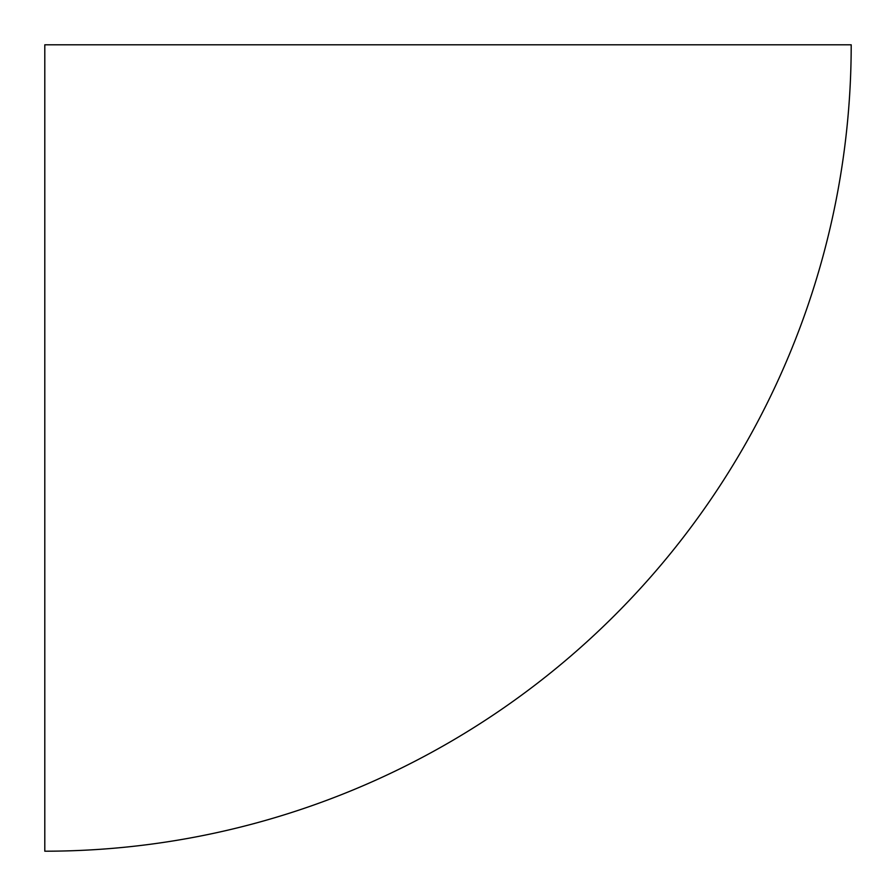 <?xml version="1.0" encoding="UTF-8"?>
<svg xmlns="http://www.w3.org/2000/svg" width="896" height="896" viewBox="0 0 896 896"><rect width="100%" height="100%" fill="white"/><g stroke="black" fill="none" stroke-linecap="round" stroke-linejoin="round"><path stroke-width="1.34" d="M851.2 44.8L44.8 44.8L44.8 851.2A806.4 806.4 0 0 0 851.2 44.8"/></g></svg>
